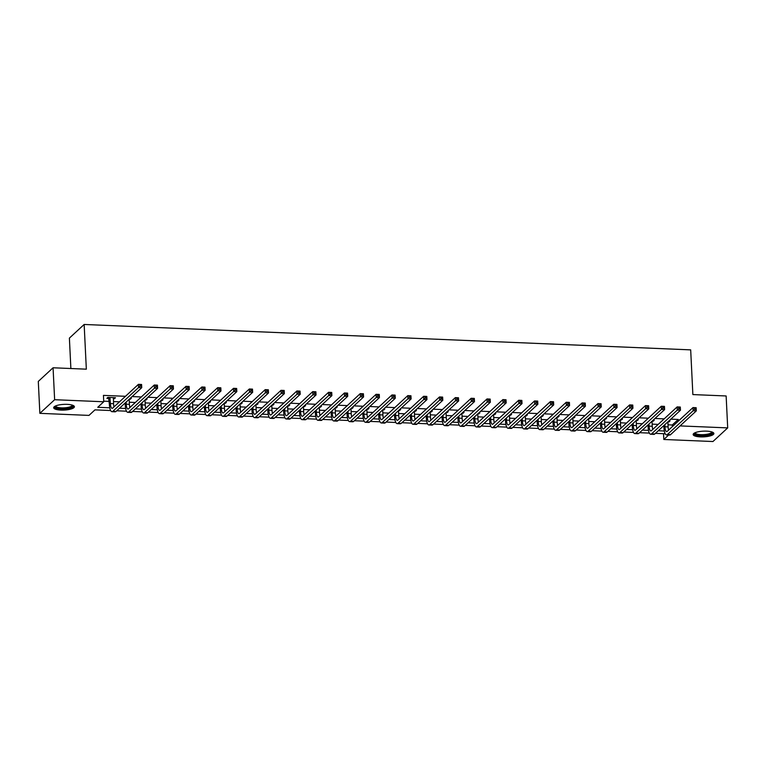 <?xml version="1.0" encoding="UTF-8"?>
<svg xmlns="http://www.w3.org/2000/svg" width="766" height="766" viewBox="0 0 766 766"><rect width="100%" height="100%" fill="white"/><g stroke="black" fill="none" stroke-linecap="round" stroke-linejoin="round"><path stroke-width="1.15" d="M67.159 404.352A10.379 2.863 -2.8 0 1 74.407 406.717A10.379 2.863 -2.8 0 1 60.926 410.097A10.379 2.863 -2.8 0 1 53.677 407.732A10.379 2.863 -2.8 0 1 67.159 404.352M706.635 431.143A10.379 2.863 -2.8 0 1 713.883 433.508A10.379 2.863 -2.8 0 1 700.411 436.888A10.379 2.863 -2.8 0 1 693.153 434.523A10.379 2.863 -2.8 0 1 706.635 431.143M70.874 368.523L69.39 338.103L84.155 324.468L690.683 349.87L692.866 394.576L726.139 395.965L727.7 427.897L712.935 441.532L663.816 439.473L668.661 435.002M663.528 433.69L663.816 439.473M110.649 410.528L94.965 409.867L88.98 415.402L39.861 413.343L54.635 399.708L103.745 401.767L97.761 407.292L109.777 407.799M54.635 399.708L53.065 367.776L38.3 381.411L39.861 413.343M668.009 424.804L672.28 424.986L678.274 419.452L670.815 419.146M664.189 418.868L654.968 418.475M648.342 418.198L639.122 417.815M632.496 417.537L623.285 417.154M616.659 416.876L607.438 416.493M600.812 416.216L591.591 415.823M584.965 415.545L575.745 415.162M569.119 414.885L559.908 414.502M553.282 414.224L544.061 413.832M537.435 413.554L528.214 413.171M521.589 412.893L512.368 412.51M505.742 412.232L496.531 411.84M489.895 411.562L480.684 411.179M474.058 410.902L464.838 410.519M458.212 410.241L448.991 409.848M442.365 409.571L433.154 409.188M426.518 408.91L417.307 408.527M410.681 408.249L401.461 407.857M394.835 407.589L385.614 407.196M378.988 406.918L369.767 406.535M363.141 406.258L353.93 405.875M347.304 405.597L338.084 405.204M331.458 404.927L322.237 404.544M315.611 404.266L306.39 403.883M299.765 403.605L290.553 403.213M283.927 402.935L274.707 402.552M268.081 402.274L258.86 401.891M252.234 401.614L243.014 401.221M236.388 400.944L227.176 400.561M220.541 400.283L211.33 399.9M204.704 399.622L195.483 399.23M188.857 398.952L179.637 398.569M173.011 398.291L163.8 397.908M157.164 397.631L147.953 397.248M141.327 396.97L132.106 396.577M125.48 396.3L103.439 395.38L103.745 401.767M103.716 401.164L109.241 401.403M113.454 401.575L119.496 401.824M129.301 402.236L135.333 402.495M145.147 402.906L151.18 403.155M160.994 403.567L167.026 403.816M176.831 404.228L182.873 404.486M192.678 404.898L198.71 405.147M208.524 405.559L214.557 405.808M224.371 406.219L230.403 406.478M240.218 406.89L246.25 407.139M256.055 407.55L262.087 407.799M271.901 408.211L277.934 408.47M287.748 408.872L293.78 409.13M303.595 409.542L309.627 409.791M319.432 410.203L325.464 410.461M335.278 410.863L341.31 411.122M351.125 411.534L357.157 411.782M366.971 412.194L373.004 412.443M382.809 412.855L388.85 413.113M398.655 413.525L404.687 413.774M414.502 414.186L420.534 414.435M430.348 414.846L436.381 415.105M446.195 415.517L452.227 415.766M462.032 416.177L468.064 416.426M477.879 416.838L483.911 417.097M493.725 417.508L499.758 417.757M509.572 418.169L515.604 418.418M525.409 418.83L531.441 419.088M541.256 419.49L547.288 419.749M557.102 420.161L563.134 420.41M572.949 420.821L578.981 421.07M588.786 421.482L594.828 421.74M604.633 422.152L610.665 422.401M620.479 422.813L626.511 423.062M636.326 423.474L642.358 423.732M652.163 424.144L658.205 424.393M667.923 421.817L669.034 421.865L670.039 420.936L668.919 420.898M652.077 421.147L653.197 421.195L654.193 420.275L653.072 420.228M636.23 420.486L637.35 420.534L638.346 419.615L637.226 419.567M620.383 419.825L621.504 419.873L622.499 418.954L621.389 418.906M604.546 419.165L606.662 418.284L605.542 418.236M588.7 418.495L589.82 418.542L590.816 417.623L589.696 417.575M572.853 417.834L573.973 417.882L574.969 416.963L573.849 416.915M557.006 417.173L559.123 416.292L558.012 416.244M541.169 416.503L543.285 415.632L542.165 415.584M525.323 415.842L527.439 414.971L526.319 414.923M509.476 415.182L510.596 415.229L511.592 414.301L510.472 414.253M493.63 414.511L494.75 414.559L495.746 413.64L494.635 413.592M477.793 413.851L479.899 412.979L478.788 412.931M461.946 413.19L463.066 413.238L464.062 412.309L462.942 412.271M446.099 412.52L447.22 412.568L448.215 411.648L447.095 411.601M430.253 411.859L431.373 411.907L432.369 410.988L431.258 410.94M414.416 411.198L415.526 411.246L416.522 410.317L415.411 410.279M398.569 410.528L400.685 409.657L399.565 409.609M382.722 409.867L383.843 409.915L384.838 408.996L383.718 408.948M366.876 409.207L367.996 409.255L368.992 408.335L367.871 408.288M351.029 408.546L353.145 407.665L352.034 407.617M335.192 407.876L337.308 407.005L336.188 406.957M319.345 407.215L321.461 406.344L320.341 406.296M303.499 406.555L305.615 405.674L304.495 405.626M287.652 405.884L288.772 405.932L289.768 405.013L288.658 404.965M271.815 405.224L273.931 404.352L272.811 404.304M255.968 404.563L257.089 404.611L258.085 403.682L256.964 403.634M240.122 403.893L242.238 403.021L241.118 402.973M224.275 403.232L225.395 403.28L226.391 402.361L225.281 402.313M208.438 402.571L209.549 402.619L210.545 401.69L209.434 401.652M192.592 401.901L194.708 401.03L193.587 400.982M176.745 401.24L178.861 400.369L177.741 400.321M160.898 400.58L162.019 400.628L163.014 399.708L161.894 399.661M145.061 399.919L147.168 399.038L146.057 398.99M129.215 399.249L131.331 398.377L130.21 398.33M113.311 398.588L114.488 398.636L115.484 397.717L107.882 397.391L106.876 398.32L108.944 398.406M53.065 367.776L86.338 369.174L84.155 324.468M678.274 419.452L678.35 421.08M680.055 425.906L727.7 427.897M119.515 408.201L125.624 408.46M135.362 408.862L141.461 409.121M151.199 409.532L157.308 409.781M167.045 410.193L173.154 410.452M182.892 410.854L189.001 411.112M198.739 411.524L204.838 411.773M214.585 412.185L220.685 412.443M230.422 412.845L236.531 413.104M246.269 413.516L252.378 413.764M262.116 414.176L268.215 414.435M277.962 414.837L284.062 415.095M293.799 415.507L299.908 415.756M309.646 416.168L315.755 416.426M325.493 416.828L331.592 417.087M341.339 417.499L347.438 417.748M357.176 418.159L363.285 418.418M373.023 418.82L379.132 419.079M388.869 419.481L394.978 419.739M404.716 420.151L410.815 420.4M420.553 420.812L426.662 421.07M436.4 421.472L442.509 421.731M452.246 422.143L458.355 422.392M468.093 422.803L474.192 423.062M483.94 423.464L490.039 423.722M499.777 424.134L505.886 424.383M515.623 424.795L521.732 425.053M531.47 425.456L537.569 425.714M547.317 426.126L553.416 426.375M563.154 426.786L569.262 427.045M579 427.447L585.109 427.706M594.847 428.108L600.946 428.366M610.693 428.778L616.793 429.037M626.531 429.439L632.639 429.697M642.377 430.099L648.486 430.358M658.224 430.77L664.333 431.019M665.204 433.757L655.428 433.345M649.357 433.096L639.581 432.685M633.511 432.426L623.744 432.014M617.674 431.765L607.898 431.354M601.827 431.105L592.051 430.693M585.98 430.435L576.204 430.032M570.134 429.774L560.367 429.362M554.287 429.113L544.521 428.701M538.45 428.443L528.674 428.041M522.603 427.782L512.827 427.371M506.757 427.122L496.981 426.71M490.91 426.451L481.144 426.049M475.073 425.791L465.297 425.379M459.227 425.13L449.45 424.718M443.38 424.469L433.604 424.058M427.533 423.799L417.767 423.387M411.696 423.138L401.92 422.727M395.85 422.478L386.074 422.066M380.003 421.807L370.227 421.405M364.156 421.147L354.39 420.735M348.319 420.486L338.543 420.074M332.473 419.816L322.697 419.414M316.626 419.155L306.85 418.743M300.779 418.495L291.013 418.083M284.933 417.824L275.166 417.422M269.096 417.164L259.32 416.752M253.249 416.503L243.473 416.091M237.403 415.833L227.626 415.431M221.556 415.172L211.789 414.76M205.719 414.511L195.943 414.1M189.872 413.851L180.096 413.439M174.026 413.18L164.25 412.769M158.179 412.52L148.412 412.108M142.342 411.859L132.566 411.447M126.495 411.189L116.719 410.787M672.28 424.986L672.366 426.614M668.996 420.898L669.034 421.865M653.149 420.237L653.197 421.195M637.302 419.567L637.35 420.534M621.456 418.906L621.504 419.873M605.609 418.246L605.657 419.203M589.772 417.575L589.82 418.542M573.925 416.915L573.973 417.882M558.079 416.254L558.127 417.211M542.232 415.584L542.28 416.551M526.395 414.923L526.443 415.89M510.549 414.262L510.596 415.229M494.702 413.592L494.75 414.559M478.855 412.931L478.903 413.899M463.018 412.271L463.066 413.238M447.172 411.61L447.22 412.568M431.325 410.94L431.373 411.907M415.478 410.279L415.526 411.246M399.641 409.619L399.68 410.576M383.795 408.948L383.843 409.915M367.948 408.288L367.996 409.255M352.101 407.627L352.149 408.584M336.255 406.957L336.303 407.924M320.418 406.296L320.466 407.263M304.571 405.635L304.619 406.602M288.725 404.965L288.772 405.932M272.878 404.304L272.926 405.271M257.041 403.644L257.089 404.611M241.194 402.973L241.242 403.941M225.348 402.313L225.395 403.28M209.501 401.652L209.549 402.619M193.664 400.991L193.702 401.949M177.817 400.321L177.865 401.288M161.971 399.661L162.019 400.628M146.124 399L146.172 399.957M130.277 398.33L130.325 399.297M114.44 397.669L114.488 398.636M664.84 424.661L664.945 426.786A6.655 2.001 -87.6 0 0 666.659 431.584A6.655 2.001 -87.6 0 0 667.253 431.325L692.981 407.579L696.15 407.713L696.304 410.902L670.576 434.648A9.977 3.007 92.4 0 1 669.695 435.04L666.525 434.906A9.977 3.007 92.4 0 1 663.95 427.706L663.844 425.58M667.866 421.865L668.115 426.911A6.655 2.001 -87.6 0 0 668.603 430.08M695.825 409.427L695.767 408.154L694.494 408.096L694.561 409.37L695.825 409.427L696.304 410.902L693.134 410.767L667.406 434.523A9.977 3.007 92.4 0 1 666.525 434.906M694.561 409.37L693.134 410.767L692.981 407.579L694.494 408.096M648.993 423.991L649.099 426.116A6.655 2.001 -87.6 0 0 650.822 430.923A6.655 2.001 -87.6 0 0 651.406 430.664L677.134 406.909L680.304 407.043L680.457 410.241L654.738 433.987A9.977 3.007 92.4 0 1 653.848 434.379L650.679 434.245A9.977 3.007 92.4 0 1 648.103 427.035L647.998 424.919M652.019 421.204L652.268 426.25A6.655 2.001 -87.6 0 0 652.756 429.42M679.978 408.766L679.921 407.483L678.647 407.435L678.714 408.709L679.978 408.766L680.457 410.241L677.288 410.107L651.569 433.853A9.977 3.007 92.4 0 1 650.679 434.245M678.714 408.709L677.288 410.107L677.134 406.909L678.647 407.435M633.156 423.33L633.262 425.456A6.655 2.001 -87.6 0 0 634.976 430.262A6.655 2.001 -87.6 0 0 635.569 429.994L661.288 406.248L664.457 406.382L664.62 409.58L638.892 433.326A9.977 3.007 92.4 0 1 638.001 433.709L634.832 433.585A9.977 3.007 92.4 0 1 632.256 426.375L632.151 424.249M636.182 420.534L636.422 425.59A6.655 2.001 -87.6 0 0 636.91 428.749M664.141 408.096L664.074 406.823L662.81 406.765L662.868 408.048L664.141 408.096L664.62 409.58L661.451 409.446L635.723 433.192A9.977 3.007 92.4 0 1 634.832 433.585M662.868 408.048L661.451 409.446L661.288 406.248L662.81 406.765M617.31 422.669L617.415 424.795A6.655 2.001 -87.6 0 0 619.129 429.592A6.655 2.001 -87.6 0 0 619.723 429.333L645.451 405.587L648.62 405.721L648.773 408.91L623.045 432.656A9.977 3.007 92.4 0 1 622.164 433.049L618.995 432.914A9.977 3.007 92.4 0 1 616.419 425.714L616.314 423.588M620.336 419.873L620.584 424.919A6.655 2.001 -87.6 0 0 621.073 428.089M648.295 407.435L648.227 406.162L646.964 406.104L647.021 407.378L648.295 407.435L648.773 408.91L645.604 408.776L619.876 432.531A9.977 3.007 92.4 0 1 618.995 432.914M647.021 407.378L645.604 408.776L645.451 405.587L646.964 406.104M601.463 421.999L601.569 424.125A6.655 2.001 -87.6 0 0 603.282 428.931A6.655 2.001 -87.6 0 0 603.876 428.673L629.604 404.927L632.773 405.051L632.927 408.249L607.199 431.995A9.977 3.007 92.4 0 1 606.318 432.388L603.148 432.254A9.977 3.007 92.4 0 1 600.573 425.044L600.467 422.928M604.489 419.213L604.738 424.259A6.655 2.001 -87.6 0 0 605.226 427.428M632.448 406.775L632.39 405.492L631.117 405.444L631.184 406.717L632.448 406.775L632.927 408.249L629.757 408.115L604.029 431.861A9.977 3.007 92.4 0 1 603.148 432.254M631.184 406.717L629.757 408.115L629.604 404.927L631.117 405.444M712.236 432.072A8.981 2.48 -2.8 0 1 709.536 434.542A8.981 2.48 -2.8 0 1 699.109 435.356A8.981 2.48 -2.8 0 1 694.657 432.924M695.135 432.704A8.311 2.298 177.2 0 0 695.135 432.761A8.311 2.298 177.2 0 0 700.143 434.609A8.311 2.298 177.2 0 0 709.057 433.795A8.311 2.298 177.2 0 0 711.748 431.947A8.311 2.298 177.2 0 0 711.738 431.9M693.335 433.949A10.312 2.844 177.2 0 0 700.172 435.835A10.312 2.844 177.2 0 0 710.427 434.772A10.312 2.844 177.2 0 0 713.653 432.953M72.76 405.281A8.981 2.48 -2.8 0 1 61.299 408.69A8.981 2.48 -2.8 0 1 55.181 406.143M55.65 405.923A8.311 2.298 177.2 0 0 55.659 405.97A8.311 2.298 177.2 0 0 61.462 407.866A8.311 2.298 177.2 0 0 72.263 405.157A8.311 2.298 177.2 0 0 72.263 405.109M53.85 407.167A10.312 2.844 177.2 0 0 60.897 409.063A10.312 2.844 177.2 0 0 74.178 406.171M585.617 421.338L585.722 423.464A6.655 2.001 -87.6 0 0 587.445 428.271A6.655 2.001 -87.6 0 0 588.029 428.002L613.758 404.257L616.927 404.391L617.08 407.589L591.362 431.335A9.977 3.007 92.4 0 1 590.471 431.727L587.302 431.593A9.977 3.007 92.4 0 1 584.726 424.383L584.621 422.257M588.642 418.542L588.891 423.598A6.655 2.001 -87.6 0 0 589.38 426.767M616.601 406.104L616.544 404.831L615.27 404.774L615.337 406.057L616.601 406.104L617.08 407.589L613.911 407.455L588.192 431.201A9.977 3.007 92.4 0 1 587.302 431.593M615.337 406.057L613.911 407.455L613.758 404.257L615.27 404.774M569.78 420.678L569.875 422.803A6.655 2.001 -87.6 0 0 571.599 427.6A6.655 2.001 -87.6 0 0 572.192 427.342L597.911 403.596L601.08 403.73L601.243 406.918L575.515 430.674A9.977 3.007 92.4 0 1 574.624 431.057L571.455 430.923A9.977 3.007 92.4 0 1 568.879 423.722L568.774 421.597M572.805 417.882L573.045 422.937A6.655 2.001 -87.6 0 0 573.533 426.097M600.764 405.444L600.697 404.17L599.433 404.113L599.491 405.396L600.764 405.444L601.243 406.918L598.074 406.784L572.346 430.54A9.977 3.007 92.4 0 1 571.455 430.923M599.491 405.396L598.074 406.784L597.911 403.596L599.433 404.113M553.933 420.007L554.038 422.133A6.655 2.001 -87.6 0 0 555.752 426.94A6.655 2.001 -87.6 0 0 556.346 426.681L582.074 402.935L585.234 403.06L585.396 406.258L559.668 430.004A9.977 3.007 92.4 0 1 558.778 430.396L555.618 430.262A9.977 3.007 92.4 0 1 553.033 423.062L552.937 420.936M556.959 417.221L557.208 422.267A6.655 2.001 -87.6 0 0 557.696 425.436M584.918 404.783L584.851 403.5L583.587 403.452L583.644 404.726L584.918 404.783L585.396 406.258L582.227 406.124L556.499 429.87A9.977 3.007 92.4 0 1 555.618 430.262M583.644 404.726L582.227 406.124L582.074 402.935L583.587 403.452M538.086 419.347L538.192 421.472A6.655 2.001 -87.6 0 0 539.906 426.279A6.655 2.001 -87.6 0 0 540.499 426.02L566.227 402.265L569.397 402.399L569.55 405.597L543.822 429.343A9.977 3.007 92.4 0 1 542.941 429.736L539.771 429.602A9.977 3.007 92.4 0 1 537.196 422.392L537.09 420.266M541.112 416.551L541.361 421.606A6.655 2.001 -87.6 0 0 541.849 424.776M569.071 404.113L569.014 402.839L567.74 402.782L567.807 404.065L569.071 404.113L569.55 405.597L566.38 405.463L540.652 429.209A9.977 3.007 92.4 0 1 539.771 429.602M567.807 404.065L566.38 405.463L566.227 402.265L567.74 402.782M522.24 418.686L522.345 420.812A6.655 2.001 -87.6 0 0 524.068 425.609A6.655 2.001 -87.6 0 0 524.653 425.35L550.381 401.604L553.55 401.738L553.703 404.927L527.975 428.682A9.977 3.007 92.4 0 1 527.094 429.065L523.925 428.931A9.977 3.007 92.4 0 1 521.349 421.731L521.244 419.605M525.265 415.89L525.514 420.946A6.655 2.001 -87.6 0 0 526.003 424.105M553.224 403.452L553.167 402.179L551.893 402.121L551.96 403.404L553.224 403.452L553.703 404.927L550.534 404.793L524.815 428.548A9.977 3.007 92.4 0 1 523.925 428.931M551.96 403.404L550.534 404.793L550.381 401.604L551.893 402.121M506.403 418.025L506.498 420.141A6.655 2.001 -87.6 0 0 508.222 424.948A6.655 2.001 -87.6 0 0 508.806 424.69L534.534 400.944L537.703 401.078L537.856 404.266L512.138 428.012A9.977 3.007 92.4 0 1 511.248 428.405L508.078 428.271A9.977 3.007 92.4 0 1 505.503 421.07L505.397 418.945M509.428 415.229L509.668 420.275A6.655 2.001 -87.6 0 0 510.156 423.445M537.387 402.792L537.32 401.508L536.056 401.461L536.114 402.734L537.387 402.792L537.856 404.266L534.697 404.132L508.969 427.878A9.977 3.007 92.4 0 1 508.078 428.271M536.114 402.734L534.697 404.132L534.534 400.944L536.056 401.461M490.556 417.355L490.661 419.481A6.655 2.001 -87.6 0 0 492.375 424.287A6.655 2.001 -87.6 0 0 492.969 424.029L518.687 400.273L521.857 400.407L522.019 403.605L496.291 427.351A9.977 3.007 92.4 0 1 495.401 427.744L492.232 427.61A9.977 3.007 92.4 0 1 489.656 420.4L489.56 418.274M493.582 414.559L493.831 419.615A6.655 2.001 -87.6 0 0 494.319 422.784M521.541 402.121L521.474 400.848L520.21 400.8L520.267 402.073L521.541 402.121L522.019 403.605L518.85 403.471L493.122 427.217A9.977 3.007 92.4 0 1 492.232 427.61M520.267 402.073L518.85 403.471L518.687 400.273L520.21 400.8M474.709 416.694L474.815 418.82A6.655 2.001 -87.6 0 0 476.529 423.617A6.655 2.001 -87.6 0 0 477.122 423.359L502.85 399.613L506.02 399.747L506.173 402.935L480.445 426.691A9.977 3.007 92.4 0 1 479.564 427.074L476.395 426.949A9.977 3.007 92.4 0 1 473.819 419.739L473.714 417.614M477.735 413.899L477.984 418.954A6.655 2.001 -87.6 0 0 478.472 422.114M505.694 401.461L505.627 400.187L504.363 400.13L504.43 401.413L505.694 401.461L506.173 402.935L503.003 402.811L477.275 426.557A9.977 3.007 92.4 0 1 476.395 426.949M504.43 401.413L503.003 402.811L502.85 399.613L504.363 400.13M458.863 416.034L458.968 418.15A6.655 2.001 -87.6 0 0 460.682 422.956A6.655 2.001 -87.6 0 0 461.276 422.698L487.004 398.952L490.173 399.086L490.326 402.274L464.598 426.02A9.977 3.007 92.4 0 1 463.717 426.413L460.548 426.279A9.977 3.007 92.4 0 1 457.972 419.079L457.867 416.953M461.888 413.238L462.137 418.284A6.655 2.001 -87.6 0 0 462.626 421.453M489.847 400.8L489.79 399.517L488.517 399.469L488.584 400.742L489.847 400.8L490.326 402.274L487.157 402.14L461.429 425.886A9.977 3.007 92.4 0 1 460.548 426.279M488.584 400.742L487.157 402.14L487.004 398.952L488.517 399.469M443.016 415.364L443.121 417.489A6.655 2.001 -87.6 0 0 444.845 422.296A6.655 2.001 -87.6 0 0 445.429 422.037L471.157 398.282L474.326 398.416L474.48 401.614L448.761 425.36A9.977 3.007 92.4 0 1 447.871 425.752L444.701 425.618A9.977 3.007 92.4 0 1 442.126 418.408L442.02 416.283M446.042 412.577L446.291 417.623A6.655 2.001 -87.6 0 0 446.779 420.793M474.001 400.139L473.943 398.856L472.679 398.808L472.737 400.082L474.001 400.139L474.48 401.614L471.31 401.48L445.592 425.226A9.977 3.007 92.4 0 1 444.701 425.618M472.737 400.082L471.31 401.48L471.157 398.282L472.679 398.808M427.179 414.703L427.284 416.828A6.655 2.001 -87.6 0 0 428.998 421.635A6.655 2.001 -87.6 0 0 429.592 421.367L455.31 397.621L458.48 397.755L458.642 400.944L432.914 424.699A9.977 3.007 92.4 0 1 432.024 425.082L428.855 424.958A9.977 3.007 92.4 0 1 426.279 417.748L426.174 415.622M430.205 411.907L430.454 416.963A6.655 2.001 -87.6 0 0 430.932 420.122M458.164 399.469L458.097 398.196L456.833 398.138L456.89 399.421L458.164 399.469L458.642 400.944L455.473 400.819L429.745 424.565A9.977 3.007 92.4 0 1 428.855 424.958M456.89 399.421L455.473 400.819L455.31 397.621L456.833 398.138M411.332 414.042L411.438 416.168A6.655 2.001 -87.6 0 0 413.152 420.965A6.655 2.001 -87.6 0 0 413.745 420.706L439.473 396.96L442.643 397.094L442.796 400.283L417.068 424.029A9.977 3.007 92.4 0 1 416.187 424.421L413.018 424.287A9.977 3.007 92.4 0 1 410.442 417.087L410.337 414.961M414.358 411.246L414.607 416.292A6.655 2.001 -87.6 0 0 415.095 419.462M442.317 398.808L442.25 397.535L440.986 397.477L441.053 398.751L442.317 398.808L442.796 400.283L439.627 400.149L413.899 423.904A9.977 3.007 92.4 0 1 413.018 424.287M441.053 398.751L439.627 400.149L439.473 396.96L440.986 397.477M395.486 413.372L395.591 415.498A6.655 2.001 -87.6 0 0 397.305 420.304A6.655 2.001 -87.6 0 0 397.899 420.046L423.627 396.3L426.796 396.424L426.949 399.622L401.221 423.368A9.977 3.007 92.4 0 1 400.34 423.761L397.171 423.627A9.977 3.007 92.4 0 1 394.595 416.417L394.49 414.301M398.512 410.586L398.76 415.632A6.655 2.001 -87.6 0 0 399.249 418.801M426.47 398.148L426.413 396.865L425.14 396.817L425.207 398.09L426.47 398.148L426.949 399.622L423.78 399.488L398.052 423.234A9.977 3.007 92.4 0 1 397.171 423.627M425.207 398.09L423.78 399.488L423.627 396.3L425.14 396.817M379.639 412.711L379.745 414.837A6.655 2.001 -87.6 0 0 381.468 419.644A6.655 2.001 -87.6 0 0 382.052 419.375L407.78 395.629L410.949 395.763L411.103 398.962L385.384 422.708A9.977 3.007 92.4 0 1 384.494 423.1L381.324 422.966A9.977 3.007 92.4 0 1 378.749 415.756L378.643 413.63M382.665 409.915L382.914 414.971A6.655 2.001 -87.6 0 0 383.402 418.131M410.624 397.477L410.566 396.204L409.293 396.146L409.36 397.43L410.624 397.477L411.103 398.962L407.933 398.827L382.215 422.573A9.977 3.007 92.4 0 1 381.324 422.966M409.36 397.43L407.933 398.827L407.78 395.629L409.293 396.146M363.802 412.051L363.907 414.176A6.655 2.001 -87.6 0 0 365.621 418.973A6.655 2.001 -87.6 0 0 366.215 418.715L391.933 394.969L395.103 395.103L395.266 398.291L369.538 422.037A9.977 3.007 92.4 0 1 368.647 422.43L365.478 422.296A9.977 3.007 92.4 0 1 362.902 415.095L362.797 412.97M366.828 409.255L367.067 414.301A6.655 2.001 -87.6 0 0 367.556 417.47M394.787 396.817L394.72 395.543L393.456 395.486L393.513 396.759L394.787 396.817L395.266 398.291L392.096 398.157L366.368 421.913A9.977 3.007 92.4 0 1 365.478 422.296M393.513 396.759L392.096 398.157L391.933 394.969L393.456 395.486M347.955 411.38L348.061 413.506A6.655 2.001 -87.6 0 0 349.775 418.313A6.655 2.001 -87.6 0 0 350.368 418.054L376.096 394.308L379.266 394.433L379.419 397.631L353.691 421.377A9.977 3.007 92.4 0 1 352.81 421.769L349.641 421.635A9.977 3.007 92.4 0 1 347.065 414.435L346.96 412.309M350.981 408.594L351.23 413.64A6.655 2.001 -87.6 0 0 351.718 416.809M378.94 396.156L378.873 394.873L377.609 394.825L377.667 396.099L378.94 396.156L379.419 397.631L376.25 397.497L350.522 421.243A9.977 3.007 92.4 0 1 349.641 421.635M377.667 396.099L376.25 397.497L376.096 394.308L377.609 394.825M332.109 410.72L332.214 412.845A6.655 2.001 -87.6 0 0 333.928 417.652A6.655 2.001 -87.6 0 0 334.522 417.393L360.25 393.638L363.419 393.772L363.572 396.97L337.844 420.716A9.977 3.007 92.4 0 1 336.963 421.108L333.794 420.974A9.977 3.007 92.4 0 1 331.218 413.764L331.113 411.639M335.135 407.924L335.384 412.979A6.655 2.001 -87.6 0 0 335.872 416.149M363.094 395.486L363.036 394.212L361.763 394.155L361.83 395.438L363.094 395.486L363.572 396.97L360.403 396.836L334.675 420.582A9.977 3.007 92.4 0 1 333.794 420.974M361.83 395.438L360.403 396.836L360.25 393.638L361.763 394.155M316.262 410.059L316.368 412.185A6.655 2.001 -87.6 0 0 318.091 416.982A6.655 2.001 -87.6 0 0 318.675 416.723L344.403 392.977L347.572 393.111L347.726 396.3L322.007 420.055A9.977 3.007 92.4 0 1 321.117 420.438L317.947 420.304A9.977 3.007 92.4 0 1 315.372 413.104L315.266 410.978M319.288 407.263L319.537 412.319A6.655 2.001 -87.6 0 0 320.025 415.478M347.247 394.825L347.19 393.552L345.916 393.494L345.983 394.777L347.247 394.825L347.726 396.3L344.556 396.166L318.838 419.921A9.977 3.007 92.4 0 1 317.947 420.304M345.983 394.777L344.556 396.166L344.403 392.977L345.916 393.494M300.425 409.389L300.521 411.514A6.655 2.001 -87.6 0 0 302.244 416.321A6.655 2.001 -87.6 0 0 302.829 416.062L328.557 392.316L331.726 392.451L331.889 395.639L306.161 419.385A9.977 3.007 92.4 0 1 305.27 419.778L302.101 419.644A9.977 3.007 92.4 0 1 299.525 412.443L299.42 410.317M303.451 406.602L303.69 411.648A6.655 2.001 -87.6 0 0 304.179 414.818M331.41 394.164L331.343 392.881L330.079 392.834L330.136 394.107L331.41 394.164L331.889 395.639L328.719 395.505L302.991 419.251A9.977 3.007 92.4 0 1 302.101 419.644M330.136 394.107L328.719 395.505L328.557 392.316L330.079 392.834M284.579 408.728L284.684 410.854A6.655 2.001 -87.6 0 0 286.398 415.66A6.655 2.001 -87.6 0 0 286.991 415.402L312.72 391.646L315.879 391.78L316.042 394.978L290.314 418.724A9.977 3.007 92.4 0 1 289.424 419.117L286.264 418.983A9.977 3.007 92.4 0 1 283.679 411.773L283.583 409.647M287.604 405.932L287.853 410.988A6.655 2.001 -87.6 0 0 288.342 414.157M315.563 393.494L315.496 392.221L314.232 392.173L314.29 393.446L315.563 393.494L316.042 394.978L312.873 394.844L287.145 418.59A9.977 3.007 92.4 0 1 286.264 418.983M314.29 393.446L312.873 394.844L312.72 391.646L314.232 392.173M268.732 408.067L268.837 410.193A6.655 2.001 -87.6 0 0 270.551 414.99A6.655 2.001 -87.6 0 0 271.145 414.732L296.873 390.986L300.042 391.12L300.195 394.308L274.467 418.064A9.977 3.007 92.4 0 1 273.586 418.447L270.417 418.313A9.977 3.007 92.4 0 1 267.841 411.112L267.736 408.987M271.758 405.271L272.007 410.327A6.655 2.001 -87.6 0 0 272.495 413.487M299.717 392.834L299.65 391.56L298.386 391.503L298.453 392.786L299.717 392.834L300.195 394.308L297.026 394.184L271.298 417.93A9.977 3.007 92.4 0 1 270.417 418.313M298.453 392.786L297.026 394.184L296.873 390.986L298.386 391.503M252.885 407.407L252.991 409.523A6.655 2.001 -87.6 0 0 254.714 414.329A6.655 2.001 -87.6 0 0 255.298 414.071L281.026 390.325L284.196 390.459L284.349 393.647L258.621 417.393A9.977 3.007 92.4 0 1 257.74 417.786L254.571 417.652A9.977 3.007 92.4 0 1 251.995 410.452L251.89 408.326M255.911 404.611L256.16 409.657A6.655 2.001 -87.6 0 0 256.648 412.826M283.87 392.173L283.813 390.89L282.539 390.842L282.606 392.115L283.87 392.173L284.349 393.647L281.179 393.513L255.461 417.259A9.977 3.007 92.4 0 1 254.571 417.652M282.606 392.115L281.179 393.513L281.026 390.325L282.539 390.842M237.048 406.736L237.144 408.862A6.655 2.001 -87.6 0 0 238.868 413.669A6.655 2.001 -87.6 0 0 239.452 413.41L265.18 389.655L268.349 389.789L268.502 392.987L242.784 416.733A9.977 3.007 92.4 0 1 241.893 417.125L238.724 416.991A9.977 3.007 92.4 0 1 236.148 409.781L236.043 407.656M240.074 403.95L240.313 408.996A6.655 2.001 -87.6 0 0 240.802 412.165M268.023 391.512L267.966 390.229L266.702 390.181L266.76 391.455L268.023 391.512L268.502 392.987L265.342 392.853L239.614 416.599A9.977 3.007 92.4 0 1 238.724 416.991M266.76 391.455L265.342 392.853L265.18 389.655L266.702 390.181M221.202 406.076L221.307 408.201A6.655 2.001 -87.6 0 0 223.021 413.008A6.655 2.001 -87.6 0 0 223.615 412.74L249.333 388.994L252.502 389.128L252.665 392.316L226.937 416.072A9.977 3.007 92.4 0 1 226.047 416.455L222.877 416.331A9.977 3.007 92.4 0 1 220.302 409.121L220.206 406.995M224.227 403.28L224.476 408.335A6.655 2.001 -87.6 0 0 224.955 411.495M252.186 390.842L252.119 389.568L250.855 389.511L250.913 390.794L252.186 390.842L252.665 392.316L249.496 392.192L223.768 415.938A9.977 3.007 92.4 0 1 222.877 416.331M250.913 390.794L249.496 392.192L249.333 388.994L250.855 389.511M205.355 405.415L205.46 407.531A6.655 2.001 -87.6 0 0 207.174 412.338A6.655 2.001 -87.6 0 0 207.768 412.079L233.496 388.333L236.665 388.467L236.818 391.656L211.09 415.402A9.977 3.007 92.4 0 1 210.21 415.794L207.04 415.66A9.977 3.007 92.4 0 1 204.465 408.46L204.359 406.334M208.381 402.619L208.63 407.665A6.655 2.001 -87.6 0 0 209.118 410.835M236.34 390.181L236.273 388.908L235.009 388.85L235.076 390.124L236.34 390.181L236.818 391.656L233.649 391.522L207.921 415.277A9.977 3.007 92.4 0 1 207.04 415.66M235.076 390.124L233.649 391.522L233.496 388.333L235.009 388.85M189.508 404.745L189.614 406.87A6.655 2.001 -87.6 0 0 191.328 411.677A6.655 2.001 -87.6 0 0 191.921 411.419L217.649 387.663L220.819 387.797L220.972 390.995L195.244 414.741A9.977 3.007 92.4 0 1 194.363 415.134L191.194 415A9.977 3.007 92.4 0 1 188.618 407.79L188.513 405.674M192.534 401.959L192.783 407.005A6.655 2.001 -87.6 0 0 193.271 410.174M220.493 389.521L220.436 388.238L219.162 388.19L219.229 389.463L220.493 389.521L220.972 390.995L217.803 390.861L192.075 414.607A9.977 3.007 92.4 0 1 191.194 415M219.229 389.463L217.803 390.861L217.649 387.663L219.162 388.19M173.662 404.084L173.767 406.21A6.655 2.001 -87.6 0 0 175.491 411.016A6.655 2.001 -87.6 0 0 176.075 410.748L201.803 387.002L204.972 387.136L205.125 390.334L179.407 414.08A9.977 3.007 92.4 0 1 178.516 414.463L175.347 414.339A9.977 3.007 92.4 0 1 172.771 407.129L172.666 405.003M176.687 401.288L176.936 406.344A6.655 2.001 -87.6 0 0 177.425 409.504M204.646 388.85L204.589 387.577L203.325 387.519L203.383 388.802L204.646 388.85L205.125 390.334L201.956 390.2L176.237 413.946A9.977 3.007 92.4 0 1 175.347 414.339M203.383 388.802L201.956 390.2L201.803 387.002L203.325 387.519M157.825 403.423L157.93 405.549A6.655 2.001 -87.6 0 0 159.644 410.346A6.655 2.001 -87.6 0 0 160.238 410.088L185.956 386.342L189.125 386.476L189.288 389.664L163.56 413.41A9.977 3.007 92.4 0 1 162.67 413.803L159.5 413.669A9.977 3.007 92.4 0 1 156.925 406.468L156.819 404.343M160.85 400.628L161.09 405.674A6.655 2.001 -87.6 0 0 161.578 408.843M188.809 388.19L188.742 386.916L187.479 386.859L187.536 388.132L188.809 388.19L189.288 389.664L186.119 389.53L160.391 413.286A9.977 3.007 92.4 0 1 159.5 413.669M187.536 388.132L186.119 389.53L185.956 386.342L187.479 386.859M141.978 402.753L142.083 404.879A6.655 2.001 -87.6 0 0 143.797 409.686A6.655 2.001 -87.6 0 0 144.391 409.427L170.119 385.681L173.288 385.805L173.442 389.004L147.714 412.75A9.977 3.007 92.4 0 1 146.833 413.142L143.663 413.008A9.977 3.007 92.4 0 1 141.088 405.798L140.982 403.682M145.004 399.967L145.253 405.013A6.655 2.001 -87.6 0 0 145.741 408.182M172.963 387.529L172.896 386.246L171.632 386.198L171.699 387.472L172.963 387.529L173.442 389.004L170.272 388.869L144.544 412.615A9.977 3.007 92.4 0 1 143.663 413.008M171.699 387.472L170.272 388.869L170.119 385.681L171.632 386.198M126.131 402.093L126.237 404.218A6.655 2.001 -87.6 0 0 127.951 409.025A6.655 2.001 -87.6 0 0 128.544 408.757L154.272 385.011L157.442 385.145L157.595 388.343L131.867 412.089A9.977 3.007 92.4 0 1 130.986 412.481L127.817 412.347A9.977 3.007 92.4 0 1 125.241 405.137L125.136 403.012M129.157 399.297L129.406 404.352A6.655 2.001 -87.6 0 0 129.894 407.512M157.116 386.859L157.059 385.585L155.785 385.528L155.852 386.811L157.116 386.859L157.595 388.343L154.426 388.209L128.698 411.955A9.977 3.007 92.4 0 1 127.817 412.347M155.852 386.811L154.426 388.209L154.272 385.011L155.785 385.528M109.95 397.477L110.39 403.558A6.655 2.001 -87.6 0 0 112.114 408.355A6.655 2.001 -87.6 0 0 112.698 408.096L138.426 384.35L141.595 384.484L141.748 387.673L116.03 411.428A9.977 3.007 92.4 0 1 115.139 411.811L111.97 411.677A9.977 3.007 92.4 0 1 109.394 404.477L108.513 397.42M113.416 397.631L113.559 403.682A6.655 2.001 -87.6 0 0 114.048 406.851M141.27 386.198L141.212 384.925L139.939 384.867L140.006 386.141L141.27 386.198L141.748 387.673L138.579 387.539L112.861 411.294A9.977 3.007 92.4 0 1 111.97 411.677M140.006 386.141L138.579 387.539L138.426 384.35L139.939 384.867M110.112 397.86L109.117 398.78M668.115 426.911L664.945 426.786M670.576 434.648L667.406 434.523M652.268 426.25L649.099 426.116M654.738 433.987L651.569 433.853M636.422 425.59L633.262 425.456M638.892 433.326L635.723 433.192M620.584 424.919L617.415 424.795M623.045 432.656L619.876 432.531M604.738 424.259L601.569 424.125M607.199 431.995L604.029 431.861M588.891 423.598L585.722 423.464M591.362 431.335L588.192 431.201M573.045 422.937L569.875 422.803M575.515 430.674L572.346 430.54M557.208 422.267L554.038 422.133M559.668 430.004L556.499 429.87M541.361 421.606L538.192 421.472M543.822 429.343L540.652 429.209M525.514 420.946L522.345 420.812M527.975 428.682L524.815 428.548M509.668 420.275L506.498 420.141M512.138 428.012L508.969 427.878M493.831 419.615L490.661 419.481M496.291 427.351L493.122 427.217M477.984 418.954L474.815 418.82M480.445 426.691L477.275 426.557M462.137 418.284L458.968 418.15M464.598 426.02L461.429 425.886M446.291 417.623L443.121 417.489M448.761 425.36L445.592 425.226M430.454 416.963L427.284 416.828M432.914 424.699L429.745 424.565M414.607 416.292L411.438 416.168M417.068 424.029L413.899 423.904M398.76 415.632L395.591 415.498M401.221 423.368L398.052 423.234M382.914 414.971L379.745 414.837M385.384 422.708L382.215 422.573M367.067 414.301L363.907 414.176M369.538 422.037L366.368 421.913M351.23 413.64L348.061 413.506M353.691 421.377L350.522 421.243M335.384 412.979L332.214 412.845M337.844 420.716L334.675 420.582M319.537 412.319L316.368 412.185M322.007 420.055L318.838 419.921M303.69 411.648L300.521 411.514M306.161 419.385L302.991 419.251M287.853 410.988L284.684 410.854M290.314 418.724L287.145 418.59M272.007 410.327L268.837 410.193M274.467 418.064L271.298 417.93M256.16 409.657L252.991 409.523M258.621 417.393L255.461 417.259M240.313 408.996L237.144 408.862M242.784 416.733L239.614 416.599M224.476 408.335L221.307 408.201M226.937 416.072L223.768 415.938M208.63 407.665L205.46 407.531M211.09 415.402L207.921 415.277M192.783 407.005L189.614 406.87M195.244 414.741L192.075 414.607M176.936 406.344L173.767 406.21M179.407 414.08L176.237 413.946M161.09 405.674L157.93 405.549M163.56 413.41L160.391 413.286M145.253 405.013L142.083 404.879M147.714 412.75L144.544 412.615M129.406 404.352L126.237 404.218M131.867 412.089L128.698 411.955M113.559 403.682L110.39 403.558M116.03 411.428L112.861 411.294"/></g></svg>
